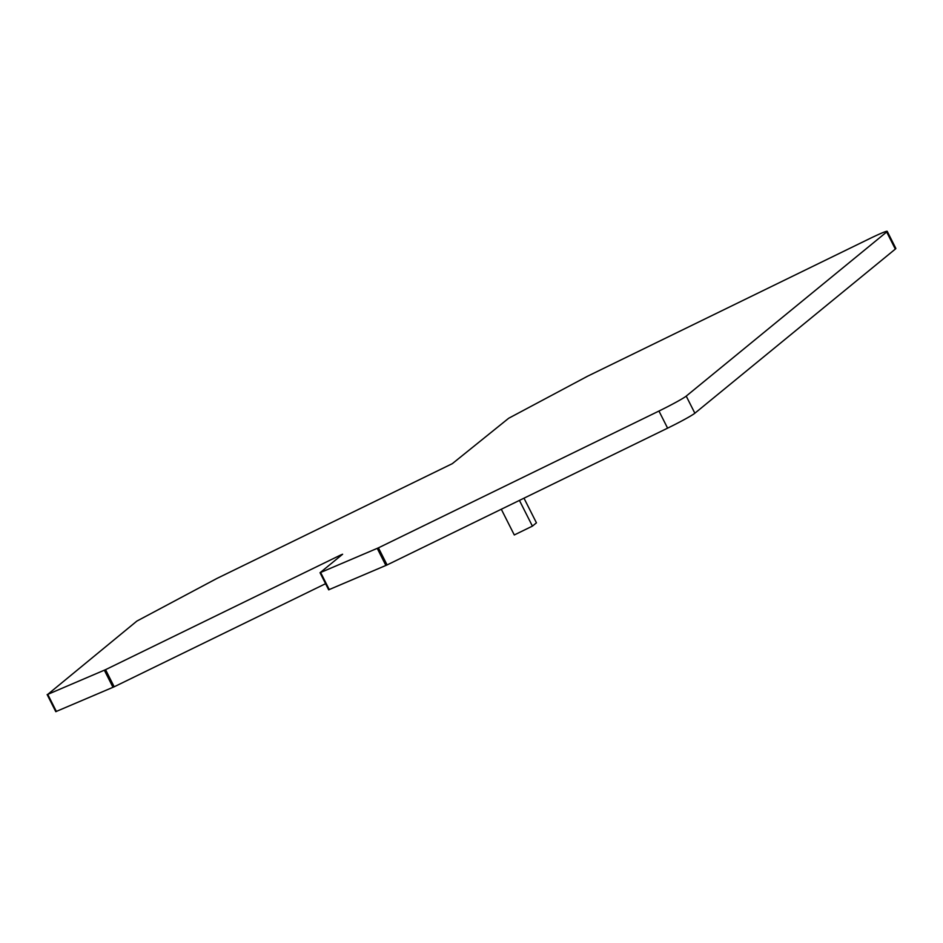 <?xml version="1.0" encoding="UTF-8"?>
<svg xmlns="http://www.w3.org/2000/svg" width="943" height="943" viewBox="0 0 943 943"><rect width="100%" height="100%" fill="white"/><g stroke="black" fill="none" stroke-linecap="round" stroke-linejoin="round"><path stroke-width="1.41" d="M501.299 509.244L514.289 534.964L532.418 526.123L536.437 522.835L523.99 498.187M519.428 500.403L532.418 526.123M887.21 231.318L895.85 248.422A25.591 1.426 -26.8 0 1 895.32 249.082L694.861 413.223L686.221 396.107L886.679 231.978A25.591 1.426 -26.8 0 0 887.21 231.318A25.591 1.426 -26.8 0 0 869.316 238.803L587.43 376.281L508.654 418.279L452.334 463.65L217.008 578.401L136.865 621.095L47.751 694.378L105.545 669.671L340.871 554.92L342.615 554.236L320.042 572.731L378.438 547.836L658.957 411.042A25.591 1.426 -26.8 0 0 686.221 396.107M328.742 589.776L387.078 564.94L667.597 428.157A25.591 1.426 -26.8 0 0 694.861 413.223M325.583 583.693L114.186 686.787L105.545 669.671M55.849 711.623L114.186 686.787M895.32 249.082L886.679 231.978M667.597 428.157L658.957 411.042M387.078 564.94L378.438 547.836M385.887 565.494L377.247 548.378M329.284 589.646L320.644 572.542M112.995 687.329L104.355 670.225M56.391 711.494L47.751 694.378M328.683 589.846L320.042 572.731M55.79 711.682L47.15 694.578"/></g></svg>
